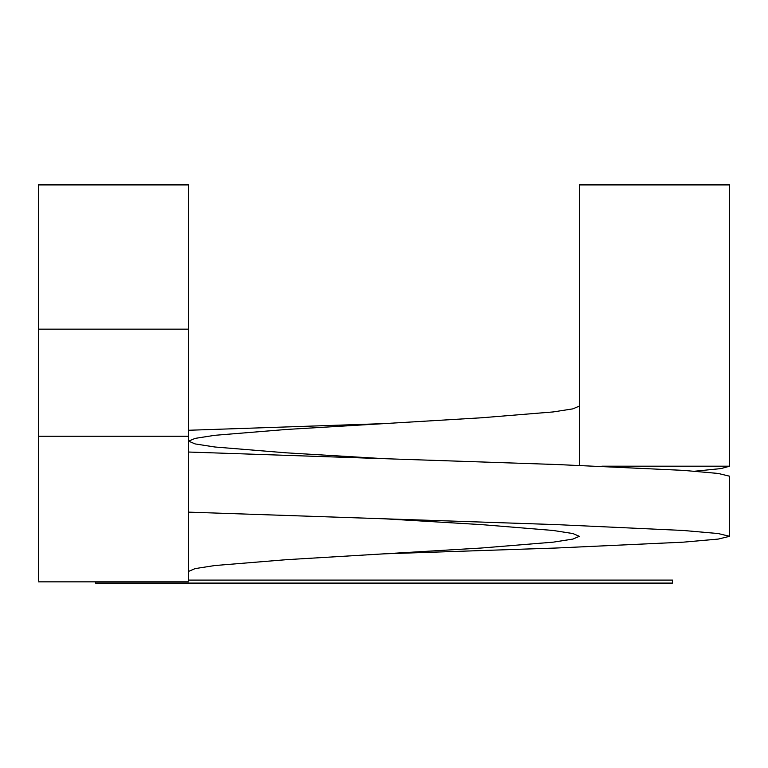 <?xml version="1.0" encoding="UTF-8"?>
<svg xmlns="http://www.w3.org/2000/svg" width="768" height="768" viewBox="0 0 768 768"><rect width="100%" height="100%" fill="white"/><g stroke="black" fill="none" stroke-linecap="round" stroke-linejoin="round"><path stroke-width="1.15" d="M188.659 580.387L188.659 436.234L38.4 436.234L38.4 580.387M188.659 512.141L384 518.784L481.67 524.63L553.152 530.467L572.899 533.549L579.341 536.314L572.909 539.078L553.171 542.16L481.67 547.997L286.33 559.69L214.829 565.536L195.091 568.608L188.659 571.373M601.843 466.195L729.6 466.195L721.104 468.566L694.877 471.197M384 518.784L556.8 524.63L683.27 530.467L718.205 533.549L729.6 536.314L718.224 539.078L683.299 542.16L556.8 547.997L384 553.843M579.341 406.09L572.909 408.854L553.171 411.936L481.67 417.773L286.33 429.466L214.829 435.302L195.091 438.384L188.659 441.149L195.101 443.923L214.848 446.995L286.33 452.832L384 458.678L556.8 464.525L683.27 470.362L718.205 473.443L729.6 476.208L729.6 536.323M384 423.619L188.659 430.262M188.659 452.035L384 458.678M188.659 329.155L38.4 329.155L38.4 184.906L188.659 184.906L188.659 436.234M38.4 329.155L38.4 436.234M579.341 465.322L579.341 184.906L729.6 184.906L729.6 466.195M188.659 580.09L672.499 580.09L672.499 583.094L95.501 583.094L95.501 581.846M188.659 581.846L38.4 581.846"/></g></svg>
